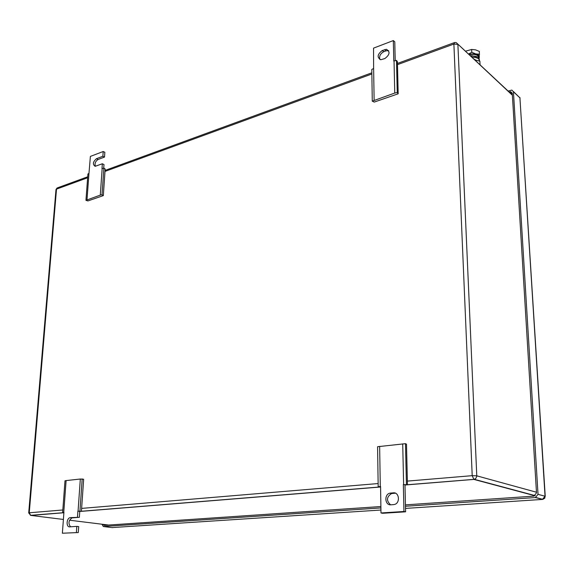 <?xml version="1.0" encoding="UTF-8"?>
<svg xmlns="http://www.w3.org/2000/svg" width="574" height="574" viewBox="0 0 574 574"><rect width="100%" height="100%" fill="white"/><g stroke="black" fill="none" stroke-linecap="round" stroke-linejoin="round"><path stroke-width="0.86" d="M103.327 195.612L102.021 194.758L100.292 195.11L85.949 200.326L87.901 200.936L103.327 195.612L105.171 169.021L103.88 168.125L102 168.548L102.337 163.762L103.987 164.559L103.736 168.153M87.011 199.709L88.97 173.355L87.915 174.001L85.949 200.326M95.377 166.295C94.545 163.511 95.442 161.244 98.061 159.5L104.511 157.068L104.848 152.318L103.205 151.507L90.383 156.408L88.97 173.355M100.292 195.11L102.165 168.491M102.021 194.758L103.88 168.125M104.511 157.068L102.868 156.257L96.418 158.704C92.902 161.861 92.479 164.401 95.148 166.309L102.337 163.762M103.205 151.507L102.868 156.257M62.372 533.224L78.286 532.543L62.372 533.224L63.929 512.295L62.631 512.482L64.998 480.79L66.118 480.574L80.324 479.025L83.653 479.254L81.429 511.341L79.764 511.405L78.064 511.14L81.429 511.341L380.282 487.025M82.182 478.917L79.944 511.068M80.324 479.025L78.064 511.14M62.631 512.482L63.908 512.604M66.118 480.574L63.757 512.309M78.286 532.543L78.703 526.602L76.816 526.38L76.399 532.328M79.764 511.405L79.355 517.303L70.143 517.64C66.369 518.236 65.988 527.341 69.77 526.86L76.816 526.38M79.355 517.303L72.03 517.884C68.586 520.403 68.076 523.373 70.509 526.81M77.892 511.154L77.476 517.059M404.986 484.951L405.603 511.821L382.664 513.278L380.985 512.962L380.562 486.429L378.187 486.716L377.577 446.716L405.481 443.673L406.5 444.197L407.461 484.836L403.343 484.564L407.461 484.836M405.481 443.673L406.435 484.413M402.711 443.853L403.63 484.542M378.187 486.716L380.569 487.01M379.644 446.371L380.282 486.451M405.603 511.821L403.953 511.499L380.985 512.962M403.343 484.564L403.953 511.499M393.613 504.618L390.858 504.804C384.874 505.507 383.984 494.358 389.897 493.174L393.377 492.844C399.346 492.061 400.379 503.233 394.424 504.481L393.613 504.618M395.436 493.195L391.554 493.532C386.51 496.941 386.187 500.7 390.578 504.819M398.177 93.813L397.244 92.507L394.761 93.053L372.275 101.153L374.226 102.079L398.177 93.813L397.416 61.748L396.491 60.385L393.786 61.052L393.326 40.567L394.776 41.809L395.206 60.686M374.126 100.206L373.624 68.478L371.794 69.476L372.275 101.153M393.326 40.567L373.545 48.13L373.624 68.478M394.761 93.053L394.037 60.959M397.244 92.507L396.491 60.385M382.284 50.505L386.417 49.314C390.349 51.674 389.825 54.76 384.838 58.57L380.77 59.739C376.824 57.407 377.333 54.329 382.284 50.505L383.755 51.71L386.13 50.821L384.666 49.601M388.691 50.691L386.13 50.821M383.755 51.71C380.203 53.734 378.94 56.352 379.966 59.588M101.942 524.22L103.327 526.523L380.906 507.918M405.474 506.268L535.355 497.565L538.025 494.329L513.436 91.768L511.857 90.082L508.119 91.065M509.081 91.962L510.681 91.668L512.266 93.361L536.503 492.908L533.834 496.137L405.438 504.869M102.911 524.335L104.167 525.346L380.885 506.533M474.763 59.904L479.886 61.188L480.072 64.862M479.025 58.168L479.29 57.3C479.369 55.728 478.164 54.595 475.688 53.899L468.549 54.107M479.154 58.333L479.39 51.438L475.487 49.838L471.641 49.464L465.457 51.215M471.641 49.464L471.778 52.299L468.506 54.064M479.534 54.257L475.688 53.899L471.778 52.299M479.491 60.112L478.687 57.795C476.951 56.352 474.311 55.814 470.78 56.187M479.591 61.117L478.752 59.014C477.281 57.752 475.021 57.185 471.971 57.3M476.198 60.27L473.866 59.065M477.747 57.12L471.613 55.656L470.364 55.8M469.209 54.724L471.563 54.351C476.19 54.279 478.587 55.448 478.745 57.852M98.061 159.5L96.418 158.704M72.324 517.834L70.444 517.597M392.3 493.418L390.636 493.052M395.034 493.202L393.377 492.844M397.481 64.64L453.883 44.047L454.694 42.498L456.251 42.62L512.381 95.255M407.375 481.098L472.208 475.667L476.772 475.832L476.736 476.506L475.717 478.558L473.887 479.412L472.208 475.667L453.883 44.047L457.887 44.377L476.772 475.832L536.468 492.234M407.461 484.815L473.887 479.412L535.011 495.778M406.887 484.858L404.986 485.016M81.042 511.355L79.764 511.463M63.893 512.747L30.931 515.43L63.398 519.448M69.562 520.209L108.615 525.045M57.106 187.942L55.987 189.542L56.51 189.126L29.252 512.79L28.707 512.941M62.817 509.977L29.252 512.79L30.695 515.38L28.707 512.898L55.979 189.685M30.379 515.316L63.901 512.682M378.137 483.552L81.63 508.399M87.707 176.778L57.759 187.741L56.51 189.126L87.635 177.761M105.006 171.418L371.859 73.989M545.235 496.302L519.929 97.881L545.049 496.237L542.401 499.43L405.524 508.406M535.807 497.493L542.846 499.358L544.826 498.16L545.049 496.237L538.025 494.329M542.782 499.373L535.355 497.565M380.942 510.021L112.066 527.585M102.983 524.514L107.761 525.102M513.436 91.768L519.929 97.881L513.414 91.539M103.327 526.523L112.447 527.635M509.633 91.783L512.324 94.294M72.03 517.884L70.143 517.64M391.554 493.532L389.897 493.174M387.873 50.534L386.417 49.314M457.858 44.119L512.367 95.026M407.461 484.729L474.354 479.333L535.219 495.649M379.902 486.967L81.436 511.255M105.078 170.428L371.844 72.812M397.452 63.441L454.142 42.698M510.681 91.668L512.238 93.124M520.058 98.039L519.872 97.523"/></g></svg>
